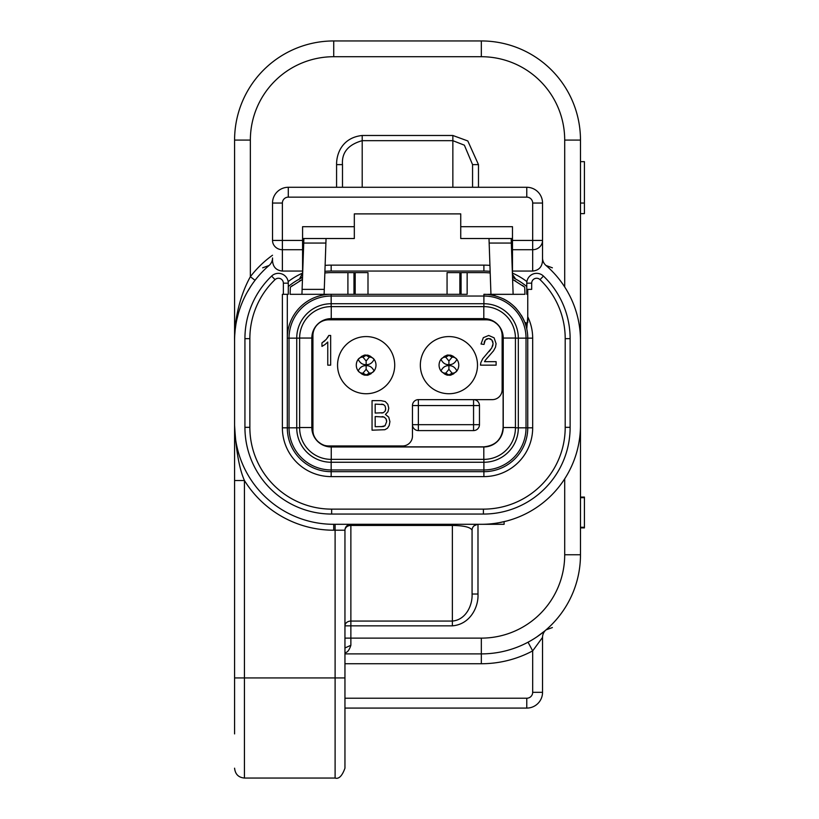 <?xml version="1.0" encoding="UTF-8"?>
<svg xmlns="http://www.w3.org/2000/svg" width="819" height="819" viewBox="0 0 819 819"><rect width="100%" height="100%" fill="white"/><g stroke="black" fill="none" stroke-linecap="round" stroke-linejoin="round"><path stroke-width="1.23" d="M344.953 663.738L481.337 663.738L481.337 653.89A99.13 99.13 0 0 0 580.476 554.75L580.476 140.08A99.13 99.13 0 0 0 481.337 40.95L333.722 40.95A99.13 99.13 0 0 0 234.582 140.08L234.582 425.163A99.13 99.13 0 0 0 333.722 524.303L504.105 524.303L504.105 521.652M580.476 161.66L584.418 161.66L584.418 213.626L580.476 213.626M580.476 497.082L584.418 497.082L584.418 527.897L580.476 527.897M580.476 203.051L584.418 203.051M580.476 527.262L584.418 527.262M580.476 497.696L584.418 497.696M537.09 636.721L544.512 631.152M545.597 630.241L545.956 629.934A9.859 9.859 0 0 0 542.536 637.397L542.536 692.321A15.766 15.766 0 0 1 526.771 708.087L344.953 708.087M344.953 652.733C347.338 652.61 349.303 650.132 350.87 645.29L350.87 638.124L481.337 638.124L481.337 653.89L344.953 653.89M481.337 663.738A108.988 108.988 0 0 0 532.678 650.89L542.536 637.397M542.536 692.321L532.678 692.321L532.678 650.89L528.04 642.198L529.484 641.41M234.582 358.261L234.582 340.622L234.582 358.261M234.582 733.906L234.582 425.163L234.582 480.518L244.441 480.518C239.25 468.744 235.964 450.296 234.582 425.163M234.582 555.528L234.582 564.015M234.582 425.972L234.582 468.069M234.582 473.71L234.582 587.663M335.104 778.05L244.441 778.05L244.441 480.518A105.047 105.047 0 0 0 333.722 530.21L344.953 530.21L344.953 768.191L344.953 677.927L335.104 677.927L335.104 778.05C338.861 779.268 342.147 775.982 344.953 768.191M350.87 524.303A5.917 5.917 0 0 0 344.953 530.21A5.917 4.76 180 0 1 350.87 525.45L350.87 524.303A5.917 5.917 0 0 0 344.953 530.21L344.953 625.839L350.87 625.839L350.87 621.068L452.364 621.068C466.031 619.901 472.635 605.098 472.072 594.031L472.072 530.21C470.526 527.19 463.953 525.603 452.364 525.45L350.87 525.45L350.87 621.068A5.917 4.76 0 0 0 344.953 625.839M344.953 638.124L350.87 638.124L350.87 625.839L452.364 625.839C470.126 624.457 478.716 607.043 477.989 594.031L472.072 594.031M478.48 187.285L478.48 164.619L467.813 140.96L452.856 135.483L362.203 135.483C342.885 137.52 336.435 152.836 336.578 164.619L342.496 164.619C341.584 152.631 348.147 144.656 362.203 140.673L362.203 135.483M526.893 281.613A70.946 70.946 0 0 0 512.479 273.116L512.479 240.428L532.678 240.428L532.678 271.048L512.479 271.048M532.678 271.048C538.83 270.434 542.117 266.953 542.536 260.596L542.536 240.428L542.536 260.596M481.337 524.303A99.13 99.13 0 0 0 580.476 425.163L580.476 340.622A99.13 99.13 0 0 0 545.966 265.448A9.859 9.859 0 0 1 542.536 257.975M272.522 240.428A9.859 9.296 0 0 0 282.381 249.713L282.381 203.051L272.522 203.051A15.766 15.766 0 0 1 288.288 187.285A15.766 15.766 0 0 0 272.522 203.051L272.522 240.428L302.58 240.428L302.58 271.048L282.381 271.048C276.228 270.434 272.942 266.953 272.522 260.596L272.522 257.975A9.859 9.859 0 0 1 269.093 265.448A99.13 99.13 0 0 0 234.582 340.622C234.05 325.082 238.247 298.464 250.358 276.709L255.047 280.303M302.58 271.048L302.58 273.116A70.946 70.946 0 0 0 288.165 281.613L288.288 283.179A9.859 9.859 0 0 0 271.611 276.075A86.722 86.722 0 0 0 244.932 338.646L244.932 427.334A86.722 86.722 0 0 0 331.654 514.056L483.405 514.056A86.722 86.722 0 0 0 570.126 427.334L570.126 338.646A86.722 86.722 0 0 0 543.447 276.075A9.859 9.859 0 0 0 526.771 283.179L526.771 282.78M287.305 294.308L287.305 427.825A43.847 43.847 0 0 0 331.163 471.683L483.896 471.683A43.847 43.847 0 0 0 527.753 427.825L527.753 338.155A43.847 43.847 0 0 0 526.771 328.91L527.753 316.789A48.782 48.782 0 0 1 532.678 338.155L532.678 427.825A48.782 48.782 0 0 1 483.896 476.607L331.163 476.607A48.782 48.782 0 0 1 282.381 427.825L282.381 294.308L283.364 294.308L283.364 283.179L288.288 283.179A9.859 9.859 0 0 0 271.611 276.075A86.722 86.722 0 0 0 244.932 338.646L249.856 338.646L249.856 427.334A81.787 81.787 0 0 0 331.654 509.131L483.405 509.131A81.787 81.787 0 0 0 565.202 427.334L565.202 338.646A81.787 81.787 0 0 0 540.028 279.627A4.924 4.924 0 0 0 531.695 283.179L531.695 289.373L527.753 289.373L527.753 322.645M565.202 338.646L570.126 338.646A86.722 86.722 0 0 0 543.447 276.075A9.859 9.859 0 0 0 526.771 283.179L526.771 294.308L527.753 294.308M526.771 288.861L526.771 294.308M512.602 279.433L524.703 287.131A66.022 66.022 0 0 0 522.481 285.432M515.642 281.03A66.022 66.022 0 0 0 514.383 280.344M513.411 279.832A66.022 66.022 0 0 0 512.796 279.525M511.179 238.524L513.124 294.308L524.959 294.308L487.192 294.4C505.313 296.591 517.884 305.999 524.918 322.645L525.941 322.645L526.064 326.105A43.847 43.847 0 0 1 526.771 328.91M299.467 279.013A67.004 67.004 0 0 1 302.528 277.477A67.004 67.004 0 0 0 288.288 286.548A67.004 67.004 0 0 1 299.467 279.013L302.58 273.116M331.163 306.623L331.163 294.308A43.847 43.847 0 0 0 287.305 338.155L289.035 338.155L289.035 427.825A42.117 42.117 0 0 0 331.163 469.952L483.896 469.952A42.117 42.117 0 0 0 526.023 427.825L526.023 338.155A42.117 42.117 0 0 0 483.896 296.038L331.163 296.038A42.117 42.117 0 0 0 289.035 338.155L296.734 338.155L296.734 427.825A34.418 34.418 0 0 0 331.163 462.254L483.896 462.254A34.418 34.418 0 0 0 518.325 427.825L518.325 338.155A34.418 34.418 0 0 0 483.896 303.736L331.163 303.736A34.418 34.418 0 0 0 296.734 338.155L299.621 338.155L299.621 427.825A31.531 31.531 0 0 0 331.163 459.367L483.896 459.367A31.531 31.531 0 0 0 515.438 427.825L515.438 338.155A31.531 31.531 0 0 0 483.896 306.623L331.163 306.623A31.531 31.531 0 0 0 299.621 338.155M302.262 279.525A66.022 66.022 0 0 0 301.648 279.832M300.675 280.344A66.022 66.022 0 0 0 299.416 281.03M292.578 285.432A66.022 66.022 0 0 0 290.356 287.131L302.457 279.433M467.147 294.308L447.061 294.308L447.061 272.625L467.147 272.625L467.147 294.308L347.911 294.308L347.911 272.625L367.997 272.625L367.997 294.308M324.856 272.973A66.022 66.022 0 0 1 331.654 272.625L347.911 272.625M467.147 272.625L483.405 272.625A66.022 66.022 0 0 1 490.202 272.973M288.288 283.179L288.288 294.308L283.364 294.308M290.356 287.131L290.1 294.308L347.911 294.308M511.332 243.059L489.158 243.059L490.95 294.308L487.223 294.369M513.124 294.308L490.95 294.308M325.901 243.059L303.726 243.059L302.109 289.373L324.283 289.373L326.054 238.524M527.753 290.202L526.771 291.431M526.064 326.105A43.847 43.847 0 0 0 521.283 315.233A43.847 43.847 0 0 1 526.064 326.105L524.918 322.645M483.896 294.308A43.847 43.847 0 0 1 487.223 294.43L483.896 294.42L483.896 306.623M516.318 308.63A43.847 43.847 0 0 0 514.035 306.296A43.847 43.847 0 0 1 516.318 308.63M510.217 303.071A43.847 43.847 0 0 0 503.173 298.761A43.847 43.847 0 0 1 510.217 303.071M495.444 295.854A43.847 43.847 0 0 0 487.223 294.43A43.847 43.847 0 0 1 495.444 295.854M486.363 319.83A15.766 15.766 0 0 1 496.949 323.914A15.766 15.766 0 0 0 486.363 319.83L328.695 319.83A15.766 15.766 0 0 0 318.11 323.914A15.766 15.766 0 0 1 328.695 319.83M312.93 335.595A15.766 15.766 0 0 1 316.605 325.471A15.766 15.766 0 0 0 312.93 335.595L312.93 430.19A15.766 15.766 0 0 0 314.793 437.633M321.785 444.369A15.766 15.766 0 0 0 328.695 445.956L402.6 445.956A9.859 9.859 0 0 0 412.459 436.107L412.459 424.672A5.917 5.917 0 0 0 418.366 430.589L473.556 430.589A5.917 5.917 0 0 0 479.463 424.672L479.463 405.559A5.917 5.917 0 0 0 473.556 399.641L492.28 399.641A9.859 9.859 0 0 0 502.129 389.793L502.129 335.595A15.766 15.766 0 0 0 498.454 325.471A15.766 15.766 0 0 1 502.129 335.595M381.521 404.176L382.698 404.32M383.507 404.545L385.114 406.081L385.688 408.661L385.073 411.24L383.282 412.725L375.184 413.052L375.184 404.115L383.507 404.545L385.114 406.081L385.688 408.661M385.606 409.695L385.401 410.534M382.596 412.899L381.613 413.011M382.104 416.605L383.241 416.789M384.101 417.045L385.995 418.765L386.67 421.621L385.012 425.767L383.2 426.566L375.184 426.709L375.184 416.543L384.101 417.045L385.995 418.765M386.353 419.584L386.588 420.516M412.459 436.107L412.459 405.559A5.917 5.917 0 0 1 418.366 399.641A5.917 5.917 0 0 0 412.459 405.559L418.366 405.559L418.366 399.641L492.28 399.641M328.204 336.701L327.354 338.012M324.948 340.704L323.536 341.851M485.288 360.329L493.57 350.778L495.505 347.174L496.079 343.683L494.103 337.827L488.708 335.473L483.333 337.663L481.029 344.021L484.019 344.41L485.288 340.049L488.646 338.472L491.861 339.967L493.099 343.601L491.748 347.973L482.729 358.702L480.804 362.633L480.487 365.151L496.119 365.151L496.119 361.67L484.52 361.67L484.868 361.015M486.66 358.609L487.407 357.78M484.183 342.557L484.633 341.134M486.23 339.168L487.315 338.656M489.905 338.646L490.939 339.138M492.536 341.001L492.946 342.188M492.966 344.901L492.536 346.355M490.642 349.59L488.943 351.648M337.561 365.151A28.573 28.573 0 0 0 366.144 393.734A28.573 28.573 0 0 0 394.717 365.151A28.573 28.573 0 0 0 366.144 336.578A28.573 28.573 0 0 0 337.561 365.151M420.342 365.151A28.573 28.573 0 0 0 448.914 393.734A28.573 28.573 0 0 0 477.497 365.151A28.573 28.573 0 0 0 448.914 336.578A28.573 28.573 0 0 0 420.342 365.151M325.01 344.533L327.764 342.025L327.764 365.151L330.661 365.151L330.661 335.473L328.798 335.473L326.218 339.424L321.959 342.895L321.959 346.406L325.01 344.533M484.52 361.67L485.739 359.705M372.051 430.19L384.879 429.709L387.469 428.235L389.199 425.491L389.916 421.621L388.749 417.147L385.462 414.465L387.95 411.762L388.769 408.19L387.827 404.299L385.268 401.535L380.927 400.634L372.051 400.634L372.051 430.19M385.073 411.24L383.282 412.725M386.67 421.621L385.012 425.767L381.07 426.709M371.109 373.669A9.859 9.859 0 0 1 361.742 373.976M361.179 356.644A9.859 9.859 0 0 1 366.144 355.303C367.782 354.596 370.434 355.937 374.088 359.326C372.338 363.001 369.686 364.783 366.144 364.66C362.653 364.813 360.002 363.032 358.19 359.326A9.859 9.859 0 0 1 358.2 359.326A9.859 9.859 0 0 0 358.19 370.976C359.95 367.301 362.602 365.53 366.144 365.653C369.625 365.499 372.276 367.27 374.088 370.976C369.963 374.58 367.311 375.931 366.144 375.01C364.506 375.716 361.855 374.375 358.19 370.976L358.19 370.976A5.917 5.569 -36.2 0 0 362.96 373.167L366.144 369.308L369.318 373.167L366.144 374.948L362.96 373.167M369.318 373.167A5.917 5.569 -143.8 0 0 374.088 370.976A9.859 9.859 0 0 0 374.088 359.326L374.088 359.326A9.859 9.859 0 0 1 374.088 370.976A9.859 9.859 0 0 1 374.088 370.987M362.96 357.145L366.144 355.364L369.318 357.145L366.144 361.005L362.96 357.145A5.917 5.569 36.2 0 0 358.19 359.326C362.326 355.733 364.967 354.381 366.144 355.303A9.859 9.859 0 0 1 370.536 356.337M374.088 359.326A5.917 5.569 143.8 0 0 369.318 357.145M453.88 373.669A9.859 9.859 0 0 1 448.914 375.01C447.276 375.716 444.625 374.375 440.97 370.976L440.97 370.976C442.721 367.301 445.372 365.53 448.914 365.653C452.405 365.499 455.057 367.27 456.869 370.976A9.859 9.859 0 0 1 456.859 370.987M452.098 373.167L448.914 374.948L445.741 373.167L448.914 369.308L452.098 373.167A5.917 5.569 -143.8 0 0 456.869 370.976C452.733 374.58 450.081 375.931 448.914 375.01A9.859 9.859 0 0 1 444.522 373.976M443.949 356.644A9.859 9.859 0 0 1 448.914 355.303C450.552 354.596 453.204 355.937 456.869 359.326L456.869 359.326C455.108 363.001 452.457 364.783 448.914 364.66C445.434 364.813 442.782 363.032 440.97 359.326L440.97 359.326C445.096 355.733 447.747 354.381 448.914 355.303A9.859 9.859 0 0 1 453.316 356.337M445.741 357.145L448.914 355.364L452.098 357.145L448.914 361.005L445.741 357.145A5.917 5.569 36.2 0 0 440.97 359.326A9.859 9.859 0 0 0 440.97 370.976A5.917 5.569 -36.2 0 0 445.741 373.167M456.869 359.326A9.859 9.859 0 0 1 456.869 370.976A9.859 9.859 0 0 0 456.869 359.326A5.917 5.569 143.8 0 0 452.098 357.145M473.556 399.641L473.556 405.559L479.463 405.559M418.366 430.589L418.366 424.672L473.556 424.672L473.556 405.559L418.366 405.559L418.366 424.672L412.459 424.672M479.463 424.672L473.556 424.672L473.556 430.589M489.158 243.059L489.004 238.524M461.087 272.625L461.087 294.308M324.283 289.373L324.109 294.308M303.726 243.059L303.88 238.524M301.935 294.308L302.109 289.373M353.972 294.308L353.972 272.625M302.58 240.428L302.58 226.699L354.32 226.699L354.32 238.524L302.58 238.524M512.479 238.524L460.739 238.524L460.739 226.699L512.479 226.699L512.479 240.428M460.739 226.699L460.739 213.892L354.32 213.892L354.32 226.699M250.952 286.056L247.092 292.424M243.56 299.406L243.294 300M240.622 306.562L240.018 308.251M238.421 313.329L236.875 319.451M235.831 324.979L235.186 329.77M235.155 330.057L234.736 335.114M478.48 164.619L472.563 164.619L464.363 145.178L452.856 140.673L362.203 140.673L362.203 187.285M472.563 164.619L472.563 187.285M342.496 187.285L342.496 164.619M282.381 203.051A5.917 5.917 0 0 1 288.288 197.144L288.288 187.285L526.771 187.285A15.766 15.766 0 0 1 542.536 203.051L542.536 240.428A9.859 9.296 180 0 1 532.678 249.713L512.479 249.713M526.771 286.548A67.004 67.004 0 0 0 512.53 277.477A67.004 67.004 0 0 1 515.591 279.013L512.51 274.385M489.936 265.387A72.922 72.922 0 0 0 483.896 265.131L483.896 271.048A67.004 67.004 0 0 1 490.151 271.335A67.004 67.004 0 0 0 483.896 271.048L331.163 271.048A67.004 67.004 0 0 0 324.908 271.335A67.004 67.004 0 0 1 331.163 271.048L331.163 265.131A72.922 72.922 0 0 0 325.123 265.387M300.092 278.624L300.686 278.143M301.105 277.723L301.505 277.211M302.549 274.385L302.58 273.802M354.32 213.892L460.739 213.892M514.967 278.624L514.373 278.143M513.953 277.723L513.554 277.211M495.761 523.249L496.979 523.065M497.645 522.952L498.443 522.819M512.53 519.266L513.144 519.062M514.056 518.744L513.001 519.113M477.989 594.031L477.989 524.303A5.917 5.917 90 0 0 472.072 530.21M473.29 526.627L474.262 525.624M474.621 525.358L476.248 524.559M481.337 653.89A99.13 99.13 0 0 0 580.476 554.75L564.701 554.75L564.701 478.808M532.678 692.321A5.917 5.917 0 0 1 526.771 698.228L344.953 698.228M526.771 708.087L526.771 698.228M350.87 645.29L344.953 647.972M336.578 164.619L336.578 187.285M272.522 255.241A105.047 105.047 0 0 0 250.358 276.709L250.358 140.08L234.582 140.08M564.701 286.978L564.701 140.08A83.364 83.364 0 0 0 481.337 56.716L333.722 56.716A83.364 83.364 0 0 0 250.358 140.08M481.337 638.124A83.364 83.364 0 0 0 564.701 554.75M452.364 625.839L452.364 524.303M234.582 677.927L335.104 677.927L335.104 524.303M333.722 530.21L333.722 524.303M483.405 509.131L483.405 514.056A86.722 86.722 0 0 0 570.126 427.334L565.202 427.334M515.438 338.155L532.678 338.155M524.959 294.308L524.703 287.131M355.19 272.625L355.19 294.308M283.364 283.179A4.924 4.924 0 0 0 275.03 279.627A81.787 81.787 0 0 0 249.856 338.646M540.028 279.627L543.447 276.075M531.695 283.179L526.771 283.179M532.678 427.825L515.438 427.825M483.896 459.367L483.896 476.607M331.163 459.367L331.163 476.607M299.621 427.825L282.381 427.825M503.235 427.528L503.235 338.052A19.431 19.431 0 0 0 483.804 318.622L331.255 318.622A19.431 19.431 0 0 0 311.824 338.052L311.824 427.528A19.431 19.431 0 0 0 331.255 446.969L483.804 446.969A19.431 19.431 0 0 0 503.235 427.528L515.438 427.528M483.804 446.969L483.804 459.367M331.255 446.969L331.255 459.367M311.824 427.528L299.621 427.528M311.824 338.052L299.621 338.052M331.255 318.622L331.255 306.623M483.804 318.622L483.804 306.623M503.235 338.052L515.438 338.052M358.19 359.326A9.859 9.859 0 0 0 358.19 370.976M366.144 364.66L366.144 361.005M366.144 365.653L366.144 369.308M440.97 359.326A9.859 9.859 0 0 0 440.97 370.976M448.914 365.653L448.914 369.308M448.914 364.66L448.914 361.005M459.868 272.625L459.868 294.308M331.654 509.131L331.654 514.056M249.856 427.334L244.932 427.334M282.381 271.048L282.381 249.713L302.58 249.713M288.288 197.144L526.771 197.144A5.917 5.917 0 0 1 532.678 203.051L532.678 240.428L532.678 203.051L542.536 203.051A15.766 15.766 0 0 0 526.771 187.285L526.771 197.144M452.856 135.483L452.856 187.285M333.722 56.716L333.722 40.95M481.337 56.716L481.337 40.95M564.701 140.08L580.476 140.08M532.678 240.428L542.536 240.428M483.896 265.131L331.163 265.131M275.03 279.627L271.611 276.075M552.385 627.549L546.007 629.883M545.587 630.251L544.451 631.193M542.823 632.514L540.407 634.367M234.582 561.629L234.582 563.789M234.582 597.051L234.582 602.825M244.441 778.05C238.513 777.518 235.227 774.231 234.582 768.191M331.255 318.745C325.02 318.878 319.932 321.376 315.991 326.218L313.912 329.555L311.947 338.052L311.947 427.528C313.083 439.271 319.523 445.7 331.255 446.846L483.804 446.846C495.536 445.7 501.975 439.26 503.112 427.528L503.112 338.052C502.927 331.275 500.071 325.921 494.533 322L491.195 320.209L483.804 318.745L328.009 319.021M323.996 320.157L321.457 321.417M313.206 331.193L312.244 334.684M501.484 330.282L499.989 327.518M497.102 324.058L493.591 321.406M490.837 320.065L487.203 319.041M483.865 446.846L486.875 446.601M490.212 445.751L492.577 444.737M494.277 443.765L495.966 442.536M498.003 440.632L500.481 437.274M501.801 434.531L502.815 430.927M317.926 441.502L321.447 444.174M324.048 445.454L327.897 446.55M262.674 267.823L269.041 265.489M546.017 265.489L552.385 267.823M510.585 519.891L508.056 520.638M506.285 521.109L499.129 522.696M498.423 522.819L495.669 523.259M474.006 525.839L477.549 524.303M475.962 524.303L475.225 524.303M474.078 524.303L472.235 524.303M471.498 524.303L469.092 524.303M468.417 524.303L461.885 524.303"/></g></svg>
